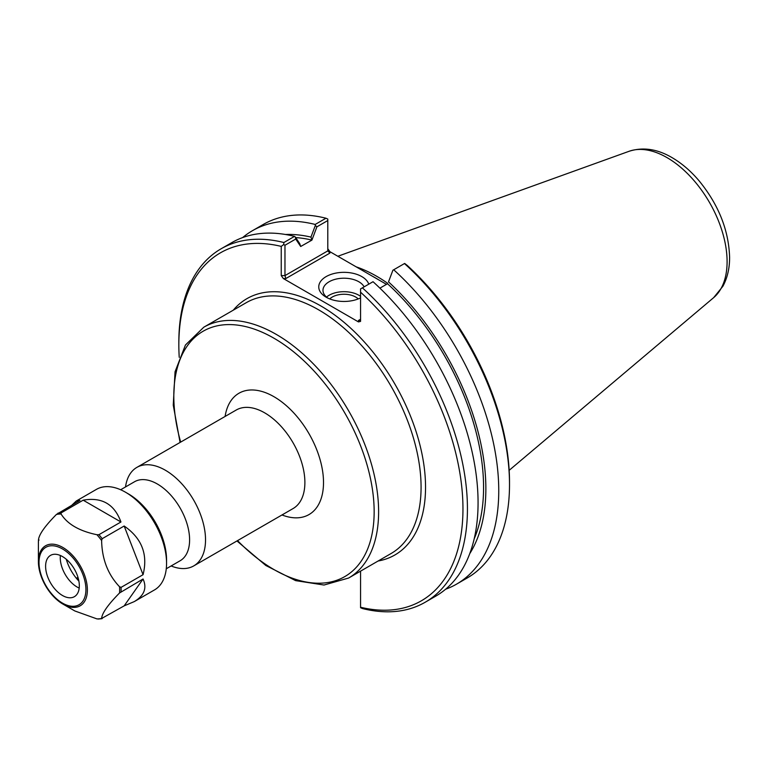 <?xml version="1.0" encoding="UTF-8"?>
<svg xmlns="http://www.w3.org/2000/svg" width="768" height="768" viewBox="0 0 768 768"><rect width="100%" height="100%" fill="white"/><g stroke="black" fill="none" stroke-linecap="round" stroke-linejoin="round"><path stroke-width="1.15" d="M171.13 565.958A56.88 32.842 -120 0 0 193.747 565.901A56.88 32.842 -120 0 0 205.526 539.866A56.88 32.842 -120 0 0 180.701 482.621A56.88 32.842 -120 0 0 136.877 467.386A56.88 32.842 -120 0 0 125.52 486.95M166.272 568.762L180.154 560.746A45.61 26.333 -120 0 0 189.6 539.866A45.61 26.333 -120 0 0 169.69 493.958A45.61 26.333 -120 0 0 134.544 481.738L120.653 489.754M295.718 237.59A189.274 109.277 60 0 1 311.933 240.096L316.896 226.829L327.792 220.541L327.792 250.886L284.966 275.606L284.966 245.261L295.728 239.05L300.691 246.49L299.712 243.6L295.325 237.014L295.728 239.05M285.504 234.49A192.518 111.149 60 0 1 310.954 237.101L311.933 239.99M300.691 246.49L311.933 240.096M388.512 281.875L392.89 270.24L388.512 281.875A192.518 111.149 60 0 1 469.757 553.632M387.533 283.632L387.533 283.738A189.274 109.277 60 0 1 474.182 538.877M392.89 270.24L393.706 269.77A204.067 117.821 60 0 1 456.48 584.179A204.067 117.821 60 0 1 445.622 589.238M358.454 320.467L359.942 320.323L360.557 319.258L358.454 320.467L358.454 321.907L360.557 321.398L360.557 288.912L373.027 281.712A204.067 117.821 -120 0 1 435.802 596.112L425.165 602.256A204.067 117.821 -120 0 0 362.39 287.846M387.533 283.738L379.91 288.144M393.706 269.77L404.659 263.443L407.107 265.315A200.909 115.997 -120 0 1 509.51 481.958L509.51 484.541A204.067 117.821 60 0 1 467.251 577.958L456.48 584.179M316.896 226.829L315.331 225.466L310.954 237.101M242.602 237.6A204.067 117.821 60 0 1 252.413 230.717L263.174 224.506A204.067 117.821 60 0 1 325.958 218.227L327.792 219.062L327.792 220.541M325.958 218.227L315.197 224.448L315.331 225.466M285.84 278.544L284.966 275.606L281.242 275.606L283.344 278.544L285.84 278.544L329.894 253.104L327.792 250.886M386.486 284.342L329.894 251.674L327.792 248.736M284.966 245.261L283.69 244.531L281.242 246.394L281.242 275.606M425.165 602.256A204.067 117.821 -120 0 1 362.39 608.525L360.557 607.69L360.557 571.142M372.259 276.134A143.77 83.002 60 0 1 378.672 279.83M327.773 298.051A21.014 12.134 180 0 1 322.973 290.333A21.014 12.134 180 0 1 340.944 278.333A21.014 12.134 180 0 1 364.118 286.858M368.765 284.17A25.229 14.563 0 0 0 332.189 274.022A25.229 14.563 0 0 0 326.15 297.197A25.229 14.563 0 0 0 360.557 297.878M360.557 296.362A21.014 12.134 0 0 0 326.525 297.082M358.454 321.907L283.344 278.544M358.234 298.915A16.589 9.581 0 0 0 355.718 297.053A16.589 9.581 0 0 0 329.741 298.915M179.232 357.312A200.909 115.997 60 0 1 178.838 344.794A200.909 115.997 60 0 1 281.242 246.394M295.325 237.014L294.518 236.381L283.882 242.525L283.69 244.531M283.882 242.525A204.067 117.821 -120 0 0 221.098 248.794A204.067 117.821 -120 0 0 178.838 342.221L178.838 344.794M360.557 292.195A200.909 115.997 60 0 1 462.96 508.838A200.909 115.997 60 0 1 360.557 607.238M404.467 263.558A204.067 117.821 60 0 1 509.51 484.541M252.413 230.717A204.067 117.821 60 0 1 315.197 224.448M294.518 236.381A204.067 117.821 -120 0 0 231.734 242.659L221.098 248.794M387.658 283.286A144.826 83.616 -120 0 0 356.198 266.851M79.325 585.754A23.846 13.766 60 0 1 74.39 596.669A23.846 13.766 60 0 1 50.544 582.902A23.846 13.766 60 0 1 50.544 555.37A23.846 13.766 60 0 1 68.918 561.763A23.846 13.766 60 0 1 79.325 585.754M102.173 618.566L101.616 618.49C101.99 613.219 107.962 604.714 119.549 592.973L143.059 578.995C147.158 588.077 144.23 595.613 134.285 601.594L124.166 605.866L101.616 618.49A57.446 33.168 60 0 1 96.96 618.902L98.947 618.854M119.549 586.762C107.962 574.589 101.99 559.181 101.616 540.528L102.173 538.704L124.166 526.013C141.84 538.243 148.128 554.477 143.059 574.694L121.066 587.386L119.549 586.762A57.446 33.168 60 0 1 119.645 589.92A57.446 33.168 60 0 1 119.549 592.973M96.96 534.73C79.392 531.072 67.43 524.17 61.085 514.022L61.171 512.87L83.165 500.179C101.846 496.896 114.442 504.163 120.941 521.99L98.947 534.682L96.96 534.73A57.446 33.168 60 0 1 101.616 540.528M72.029 505.027L76.224 501.043L79.93 500.467L56.429 514.435C44.842 526.186 38.861 534.691 38.486 539.952L39.053 540.038L38.486 539.952A57.446 33.168 60 0 0 38.4 543.014L38.4 561.629A34.637 19.997 -120 0 0 62.89 604.061A34.637 19.997 -120 0 0 87.389 589.92A34.637 19.997 -120 0 0 62.89 547.488A34.637 19.997 -120 0 0 38.4 561.629C39.811 579.677 47.971 593.818 62.89 604.061L74.842 610.963L96.96 618.902M78.442 579.034A34.829 20.112 60 0 1 77.222 577.766L76.358 578.266M78.518 579.36A37.325 21.542 60 0 1 77.222 577.766M78.893 581.107A32.246 18.614 60 0 1 66.269 559.258M143.059 578.995L124.166 605.866M124.166 526.013L143.059 574.694M83.165 500.179L120.941 521.99M76.224 501.043L96.48 489.35A58.051 33.514 60 0 1 125.51 492.221A58.051 33.514 60 0 1 166.56 563.328A58.051 33.514 60 0 1 154.531 589.901L134.285 601.594M125.51 492.221L128.438 493.92A53.904 31.123 60 0 1 166.56 559.939L166.56 563.328M79.2 588.077A23.846 13.766 60 0 1 60.394 555.504M378.106 561.014A147.984 85.44 -120 0 0 394.896 384.096A147.984 85.44 -120 0 0 233.28 310.176M203.798 327.197L246.25 302.688A144.826 83.616 60 0 1 357.859 341.482A144.826 83.616 60 0 1 421.075 487.229A144.826 83.616 60 0 1 391.075 553.526L348.624 578.035A144.826 83.616 -120 0 0 378.614 511.738A144.826 83.616 -120 0 0 315.398 365.99A144.826 83.616 -120 0 0 203.798 327.197L185.443 345.014L175.046 371.789L173.261 405.168L180.077 442.445M180.672 442.099A141.667 81.792 60 0 1 255.446 329.53A141.667 81.792 60 0 1 374.15 511.738A141.667 81.792 60 0 1 237.542 540.614M281.981 514.963A70.042 40.435 -120 0 0 323.51 482.496A70.042 40.435 -120 0 0 277.997 399.226A70.042 40.435 -120 0 0 225.101 416.448M136.877 467.386L236.227 410.026A56.88 32.842 60 0 1 280.061 425.261A56.88 32.842 60 0 1 304.886 482.496A56.88 32.842 60 0 1 293.107 508.541L193.747 565.901M329.894 253.104L329.894 251.674M713.654 297.648L722.89 286.272C727.411 277.862 729.648 268.205 729.6 257.309C728.746 230.246 718.618 204.797 699.206 180.96C690.854 171.072 681.763 163.277 671.933 157.555C657.264 148.982 643.008 146.88 629.146 151.267A84.96 49.056 60 0 1 692.842 179.261A84.96 49.056 60 0 1 727.094 261.677A84.96 49.056 60 0 1 713.654 297.648L509.165 470.323M85.92 589.565A33.178 19.152 60 0 1 50.736 592.704A33.178 19.152 60 0 1 50.736 545.789A33.178 19.152 60 0 1 85.92 589.565M56.429 514.435A57.446 33.168 60 0 1 61.085 514.022M57.936 513.168A58.051 33.514 60 0 1 61.171 512.87M98.947 534.682A58.051 33.514 60 0 1 102.173 538.704M121.066 587.386A58.051 33.514 60 0 1 121.104 589.565A58.051 33.514 60 0 1 121.066 591.696M236.957 540.95L265.834 565.498L295.632 580.637L324.019 585.024L348.624 578.035M629.146 151.267L337.843 256.262M101.827 618.71L98.093 619.037M38.486 539.99L38.4 543.014"/></g></svg>
